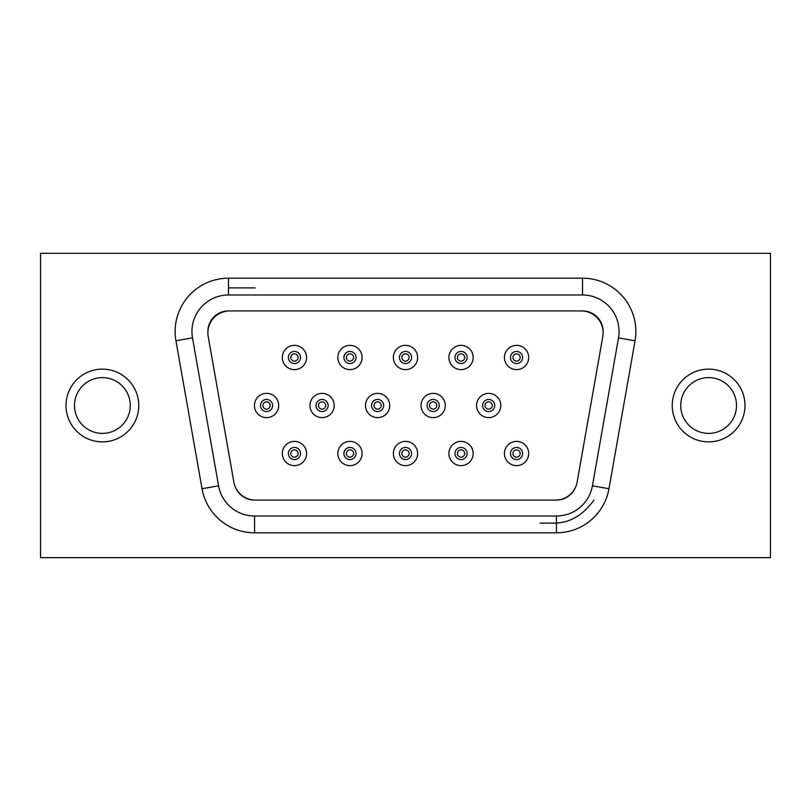 <?xml version="1.0" encoding="UTF-8"?>
<svg xmlns="http://www.w3.org/2000/svg" width="811" height="811" viewBox="0 0 811 811"><rect width="100%" height="100%" fill="white"/><g stroke="black" fill="none" stroke-linecap="round" stroke-linejoin="round"><path stroke-width="1.22" d="M770.45 253.336L40.55 253.336L40.55 557.664L770.45 557.664L770.45 253.336M677.114 387.313A36.373 36.373 0 0 1 726.798 374.003A36.373 36.373 0 0 1 740.119 423.687A36.373 36.373 0 0 1 690.425 436.997A36.373 36.373 0 0 1 677.114 387.313M70.881 387.313A36.373 36.373 0 0 1 120.575 374.003A36.373 36.373 0 0 1 133.886 423.687A36.373 36.373 0 0 1 84.202 436.997A36.373 36.373 0 0 1 70.881 387.313M228.479 278.193A53.344 53.344 0 0 0 175.946 340.802L202.03 488.719A53.344 53.344 0 0 0 254.563 532.807L556.437 532.807A53.344 53.344 0 0 0 608.97 488.719L635.054 340.802A53.344 53.344 0 0 0 582.521 278.193L228.479 278.193L228.479 294.991L582.521 294.991L582.521 278.193M684.464 391.561A27.888 27.888 0 0 1 722.56 381.352A27.888 27.888 0 0 1 732.769 419.439A27.888 27.888 0 0 1 694.672 429.648A27.888 27.888 0 0 1 684.464 391.561M78.231 391.561A27.888 27.888 0 0 1 116.328 381.352A27.888 27.888 0 0 1 126.536 419.439A27.888 27.888 0 0 1 88.44 429.648A27.888 27.888 0 0 1 78.231 391.561M235.606 487.543A20.61 20.61 0 0 0 254.563 500.073L255.343 500.073A21.826 21.826 0 0 1 233.852 482.038L208.204 336.545A21.826 21.826 0 0 1 229.695 310.927L228.479 310.927A20.61 20.61 0 0 0 207.88 332.135M603.12 332.135A20.61 20.61 0 0 0 582.521 310.927L581.305 310.927A21.826 21.826 0 0 1 602.796 336.545L577.148 482.038A21.826 21.826 0 0 1 555.657 500.073L556.437 500.073A20.61 20.61 0 0 0 575.394 487.543M229.695 310.927L581.305 310.927M255.343 500.073L555.657 500.073M389.736 405.5A12.124 12.124 0 0 0 377.612 393.376A12.124 12.124 0 0 0 365.487 405.5A12.124 12.124 0 0 1 377.612 393.376A12.124 12.124 0 0 1 389.736 405.5A12.124 12.124 0 0 1 377.612 417.624A12.124 12.124 0 0 1 365.487 405.5M334.203 405.5A12.124 12.124 0 0 0 322.079 393.376A12.124 12.124 0 0 0 309.954 405.5A12.124 12.124 0 0 1 322.079 393.376A12.124 12.124 0 0 1 334.203 405.5A12.124 12.124 0 0 1 322.079 417.624A12.124 12.124 0 0 1 309.954 405.5M278.68 405.5A12.124 12.124 0 0 0 266.555 393.376A12.124 12.124 0 0 0 254.431 405.5A12.124 12.124 0 0 1 266.555 393.376A12.124 12.124 0 0 1 278.68 405.5A12.124 12.124 0 0 1 266.555 417.624A12.124 12.124 0 0 1 254.431 405.5M528.681 453.511A12.124 12.124 0 0 0 516.556 441.387A12.124 12.124 0 0 0 504.432 453.511A12.124 12.124 0 0 1 516.556 441.387A12.124 12.124 0 0 1 528.681 453.511A12.124 12.124 0 0 1 516.556 465.636A12.124 12.124 0 0 1 504.432 453.511M528.681 357.489A12.124 12.124 0 0 0 516.556 345.364A12.124 12.124 0 0 0 504.432 357.489A12.124 12.124 0 0 1 516.556 345.364A12.124 12.124 0 0 1 528.681 357.489A12.124 12.124 0 0 1 516.556 369.613A12.124 12.124 0 0 1 504.432 357.489M473.158 453.511A12.124 12.124 0 0 0 461.033 441.387A12.124 12.124 0 0 0 448.909 453.511A12.124 12.124 0 0 1 461.033 441.387A12.124 12.124 0 0 1 473.158 453.511A12.124 12.124 0 0 1 461.033 465.636A12.124 12.124 0 0 1 448.909 453.511M473.158 357.489A12.124 12.124 0 0 0 461.033 345.364A12.124 12.124 0 0 0 448.909 357.489A12.124 12.124 0 0 1 461.033 345.364A12.124 12.124 0 0 1 473.158 357.489A12.124 12.124 0 0 1 461.033 369.613A12.124 12.124 0 0 1 448.909 357.489M417.624 453.511A12.124 12.124 0 0 0 405.5 441.387A12.124 12.124 0 0 0 393.376 453.511A12.124 12.124 0 0 1 405.5 441.387A12.124 12.124 0 0 1 417.624 453.511A12.124 12.124 0 0 1 405.5 465.636A12.124 12.124 0 0 1 393.376 453.511M417.624 357.489A12.124 12.124 0 0 0 405.5 345.364A12.124 12.124 0 0 0 393.376 357.489A12.124 12.124 0 0 1 405.5 345.364A12.124 12.124 0 0 1 417.624 357.489A12.124 12.124 0 0 1 405.5 369.613A12.124 12.124 0 0 1 393.376 357.489M362.091 453.511A12.124 12.124 0 0 0 349.967 441.387A12.124 12.124 0 0 0 337.842 453.511A12.124 12.124 0 0 1 349.967 441.387A12.124 12.124 0 0 1 362.091 453.511A12.124 12.124 0 0 1 349.967 465.636A12.124 12.124 0 0 1 337.842 453.511M362.091 357.489A12.124 12.124 0 0 0 349.967 345.364A12.124 12.124 0 0 0 337.842 357.489A12.124 12.124 0 0 1 349.967 345.364A12.124 12.124 0 0 1 362.091 357.489A12.124 12.124 0 0 1 349.967 369.613A12.124 12.124 0 0 1 337.842 357.489M306.568 453.511A12.124 12.124 0 0 0 294.444 441.387A12.124 12.124 0 0 0 282.319 453.511A12.124 12.124 0 0 1 294.444 441.387A12.124 12.124 0 0 1 306.568 453.511A12.124 12.124 0 0 1 294.444 465.636A12.124 12.124 0 0 1 282.319 453.511M306.568 357.489A12.124 12.124 0 0 0 294.444 345.364A12.124 12.124 0 0 0 282.319 357.489A12.124 12.124 0 0 1 294.444 345.364A12.124 12.124 0 0 1 306.568 357.489A12.124 12.124 0 0 1 294.444 369.613A12.124 12.124 0 0 1 282.319 357.489M593.966 500.073C582.531 515.847 568.764 523.521 552.686 523.105M556.437 523.105L540.025 523.105M228.479 287.895L255.151 287.895M500.803 405.5A12.124 12.124 0 0 1 488.678 417.624A12.124 12.124 0 0 1 476.554 405.5A12.124 12.124 0 0 1 488.678 393.376A12.124 12.124 0 0 1 500.803 405.5M445.269 405.5A12.124 12.124 0 0 1 433.145 417.624A12.124 12.124 0 0 1 421.021 405.5A12.124 12.124 0 0 1 433.145 393.376A12.124 12.124 0 0 1 445.269 405.5M494.74 405.5A6.062 6.062 0 0 1 488.678 411.562A6.062 6.062 0 0 1 482.616 405.5A6.062 6.062 0 0 1 488.678 399.438A6.062 6.062 0 0 1 494.74 405.5M439.207 405.5A6.062 6.062 0 0 1 433.145 411.562A6.062 6.062 0 0 1 427.083 405.5A6.062 6.062 0 0 1 433.145 399.438A6.062 6.062 0 0 1 439.207 405.5M383.674 405.5A6.062 6.062 0 0 1 377.612 411.562A6.062 6.062 0 0 1 371.55 405.5A6.062 6.062 0 0 1 377.612 399.438A6.062 6.062 0 0 1 383.674 405.5M328.141 405.5A6.062 6.062 0 0 1 322.079 411.562A6.062 6.062 0 0 1 316.016 405.5A6.062 6.062 0 0 1 322.079 399.438A6.062 6.062 0 0 1 328.141 405.5M272.618 405.5A6.062 6.062 0 0 1 266.555 411.562A6.062 6.062 0 0 1 260.493 405.5A6.062 6.062 0 0 1 266.555 399.438A6.062 6.062 0 0 1 272.618 405.5M522.619 453.511A6.062 6.062 0 0 1 516.556 459.573A6.062 6.062 0 0 1 510.494 453.511A6.062 6.062 0 0 1 516.556 447.449A6.062 6.062 0 0 1 522.619 453.511M522.619 357.489A6.062 6.062 0 0 1 516.556 363.551A6.062 6.062 0 0 1 510.494 357.489A6.062 6.062 0 0 1 516.556 351.427A6.062 6.062 0 0 1 522.619 357.489M467.095 453.511A6.062 6.062 0 0 1 461.033 459.573A6.062 6.062 0 0 1 454.971 453.511A6.062 6.062 0 0 1 461.033 447.449A6.062 6.062 0 0 1 467.095 453.511M467.095 357.489A6.062 6.062 0 0 1 461.033 363.551A6.062 6.062 0 0 1 454.971 357.489A6.062 6.062 0 0 1 461.033 351.427A6.062 6.062 0 0 1 467.095 357.489M411.562 453.511A6.062 6.062 0 0 1 405.5 459.573A6.062 6.062 0 0 1 399.438 453.511A6.062 6.062 0 0 1 405.5 447.449A6.062 6.062 0 0 1 411.562 453.511M411.562 357.489A6.062 6.062 0 0 1 405.5 363.551A6.062 6.062 0 0 1 399.438 357.489A6.062 6.062 0 0 1 405.5 351.427A6.062 6.062 0 0 1 411.562 357.489M356.029 453.511A6.062 6.062 0 0 1 349.967 459.573A6.062 6.062 0 0 1 343.905 453.511A6.062 6.062 0 0 1 349.967 447.449A6.062 6.062 0 0 1 356.029 453.511M356.029 357.489A6.062 6.062 0 0 1 349.967 363.551A6.062 6.062 0 0 1 343.905 357.489A6.062 6.062 0 0 1 349.967 351.427A6.062 6.062 0 0 1 356.029 357.489M300.506 453.511A6.062 6.062 0 0 1 294.444 459.573A6.062 6.062 0 0 1 288.381 453.511A6.062 6.062 0 0 1 294.444 447.449A6.062 6.062 0 0 1 300.506 453.511M300.506 357.489A6.062 6.062 0 0 1 294.444 363.551A6.062 6.062 0 0 1 288.381 357.489A6.062 6.062 0 0 1 294.444 351.427A6.062 6.062 0 0 1 300.506 357.489M202.03 488.719L218.575 485.809L192.491 337.883L175.946 340.802M192.491 337.883A36.546 36.546 0 0 1 228.479 294.991M582.521 294.991A36.546 36.546 0 0 1 618.509 337.883L635.054 340.802M618.509 337.883L592.425 485.809L608.97 488.719M592.425 485.809A36.546 36.546 0 0 1 556.437 516.009L556.437 532.807M556.437 516.009L254.563 516.009L254.563 532.807M254.563 516.009A36.546 36.546 0 0 1 218.575 485.809M492.307 405.5A3.639 3.639 0 0 1 488.678 409.139A3.639 3.639 0 0 1 485.039 405.5A3.639 3.639 0 0 1 488.678 401.861A3.639 3.639 0 0 1 492.307 405.5M436.784 405.5A3.639 3.639 0 0 1 433.145 409.139A3.639 3.639 0 0 1 429.506 405.5A3.639 3.639 0 0 1 433.145 401.861A3.639 3.639 0 0 1 436.784 405.5M381.251 405.5A3.639 3.639 0 0 1 377.612 409.139A3.639 3.639 0 0 1 373.972 405.5A3.639 3.639 0 0 1 377.612 401.861A3.639 3.639 0 0 1 381.251 405.5M325.718 405.5A3.639 3.639 0 0 1 322.079 409.139A3.639 3.639 0 0 1 318.449 405.5A3.639 3.639 0 0 1 322.079 401.861A3.639 3.639 0 0 1 325.718 405.5M270.185 405.5A3.639 3.639 0 0 1 266.555 409.139A3.639 3.639 0 0 1 262.916 405.5A3.639 3.639 0 0 1 266.555 401.861A3.639 3.639 0 0 1 270.185 405.5M520.196 453.511A3.639 3.639 0 0 1 516.556 457.151A3.639 3.639 0 0 1 512.927 453.511A3.639 3.639 0 0 1 516.556 449.872A3.639 3.639 0 0 1 520.196 453.511M520.196 357.489A3.639 3.639 0 0 1 516.556 361.128A3.639 3.639 0 0 1 512.927 357.489A3.639 3.639 0 0 1 516.556 353.849A3.639 3.639 0 0 1 520.196 357.489M464.673 453.511A3.639 3.639 0 0 1 461.033 457.151A3.639 3.639 0 0 1 457.394 453.511A3.639 3.639 0 0 1 461.033 449.872A3.639 3.639 0 0 1 464.673 453.511M464.673 357.489A3.639 3.639 0 0 1 461.033 361.128A3.639 3.639 0 0 1 457.394 357.489A3.639 3.639 0 0 1 461.033 353.849A3.639 3.639 0 0 1 464.673 357.489M409.139 453.511A3.639 3.639 0 0 1 405.5 457.151A3.639 3.639 0 0 1 401.861 453.511A3.639 3.639 0 0 1 405.5 449.872A3.639 3.639 0 0 1 409.139 453.511M409.139 357.489A3.639 3.639 0 0 1 405.5 361.128A3.639 3.639 0 0 1 401.861 357.489A3.639 3.639 0 0 1 405.5 353.849A3.639 3.639 0 0 1 409.139 357.489M353.606 453.511A3.639 3.639 0 0 1 349.967 457.151A3.639 3.639 0 0 1 346.327 453.511A3.639 3.639 0 0 1 349.967 449.872A3.639 3.639 0 0 1 353.606 453.511M353.606 357.489A3.639 3.639 0 0 1 349.967 361.128A3.639 3.639 0 0 1 346.327 357.489A3.639 3.639 0 0 1 349.967 353.849A3.639 3.639 0 0 1 353.606 357.489M298.073 453.511A3.639 3.639 0 0 1 294.444 457.151A3.639 3.639 0 0 1 290.804 453.511A3.639 3.639 0 0 1 294.444 449.872A3.639 3.639 0 0 1 298.073 453.511M298.073 357.489A3.639 3.639 0 0 1 294.444 361.128A3.639 3.639 0 0 1 290.804 357.489A3.639 3.639 0 0 1 294.444 353.849A3.639 3.639 0 0 1 298.073 357.489"/></g></svg>
